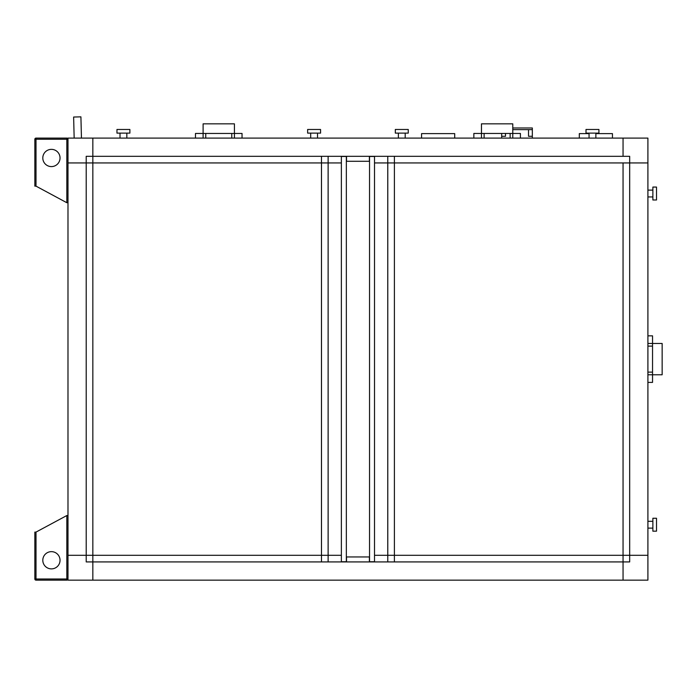 <?xml version="1.0" encoding="UTF-8"?>
<svg xmlns="http://www.w3.org/2000/svg" width="697" height="697" viewBox="0 0 697 697"><rect width="100%" height="100%" fill="white"/><g stroke="black" fill="none" stroke-linecap="round" stroke-linejoin="round"><path stroke-width="1.05" d="M394.397 561.921L394.397 555.3L387.776 555.3L394.397 555.3L394.397 162.941L387.776 162.941L629.67 162.941L623.048 162.941L623.048 555.3L629.67 555.3L629.67 162.941L647.905 162.941L647.905 138.093L67.984 138.093L67.984 580.148L647.905 580.148L647.905 162.941L629.679 162.941L629.679 156.32L387.767 156.32L387.767 162.941L374.516 162.941L387.776 162.941L387.776 555.3L647.905 555.3L629.679 555.3L629.679 162.941M86.219 162.941L92.84 162.941L92.84 555.3L328.121 555.3L321.491 555.3L321.491 162.941L328.121 162.941L328.121 156.32L86.21 156.32L86.219 555.3L67.984 555.3L86.21 555.3L86.21 561.921L328.121 561.921L328.121 162.941L67.984 162.941L86.21 162.941L86.21 555.3L92.84 555.3L92.84 580.148L92.84 561.921L623.048 561.921L623.048 580.148L623.048 561.921L629.679 561.921L629.679 555.3M321.491 561.921L321.491 555.3L341.373 555.3L341.373 561.921L374.516 561.921L374.516 156.32L341.373 156.32L341.373 162.941L328.121 162.941L341.373 162.941L341.373 555.3L328.121 555.3L328.121 162.941L321.491 162.941L321.491 156.32M92.84 156.32L92.84 138.093L92.84 162.941L92.84 156.32L623.048 156.32L623.048 138.093L623.048 156.32M387.776 555.3L387.767 561.921L623.048 561.921L623.048 555.3L623.048 561.921M92.84 561.921L92.84 555.3L86.219 555.3M387.767 555.3L374.516 555.3L387.767 555.3L387.767 162.941M387.776 162.941L394.397 162.941L394.397 156.32M374.516 156.32L387.767 156.32M387.767 561.921L374.516 561.921M341.373 561.921L328.121 561.921M328.121 156.32L341.373 156.32M369.541 156.485L369.541 561.756L374.516 561.756L374.516 156.485L369.541 156.485M369.375 561.921L369.375 556.955L346.514 556.955L346.514 561.921M346.348 561.756L346.348 156.485L341.373 156.485L341.373 561.756L346.348 561.756M346.514 156.32L346.514 161.286L369.375 161.286L369.375 156.32M421.572 138.093L421.572 133.615L454.705 133.615L454.705 138.093M501.683 133.449L501.683 136.272L505.491 136.272L505.491 133.449M528.518 129.642L528.518 136.272L532.334 136.272L532.334 129.642L512.783 129.642M501.683 136.272L501.683 138.093M532.334 136.272L532.334 138.093M512.783 127.987L532.334 127.987L532.334 129.642M579.303 138.093L579.303 133.615L589.052 133.615M595.874 133.615L612.445 133.615L612.445 138.093M520.406 138.093L520.406 133.449L512.783 133.449L512.783 123.839L481.461 123.839L481.461 133.449L473.847 133.449L473.847 138.093M512.783 138.093L512.783 133.449L481.461 133.449L484.119 133.449L484.119 138.093M512.783 133.449L510.134 133.449L510.134 138.093M405.201 138.093L405.201 133.118L408.25 133.118L408.25 129.476L395.321 129.476L395.321 133.118L398.37 133.118L398.37 138.093M405.201 133.118L398.37 133.118M595.874 138.093L595.874 133.118L598.923 133.118L598.923 129.476L586.003 129.476L586.003 133.118L589.052 133.118L589.052 138.093M595.874 133.118L589.052 133.118M242.042 133.449L242.042 138.093L242.042 133.449L203.106 133.449L203.106 123.839L234.419 123.839L234.419 133.449L231.77 133.449L231.77 138.093M205.754 138.093L205.754 133.449L195.482 133.449L195.482 138.093M126.837 138.093L126.837 133.118L129.886 133.118L129.886 129.476L116.965 129.476L116.965 133.118L120.015 133.118L120.015 138.093M126.837 133.118L120.015 133.118M317.518 138.093L317.518 133.118L320.568 133.118L320.568 129.476L307.638 129.476L307.638 133.118L310.688 133.118L310.688 138.093M317.518 133.118L310.688 133.118M647.905 382.4L652.54 382.4L652.54 374.777L662.15 374.777L662.15 343.464L652.54 343.464L652.54 335.841L647.905 335.841M647.905 374.777L652.54 374.777L652.54 343.464L652.54 346.113L647.905 346.113M652.54 374.777L652.54 372.128L647.905 372.128M647.905 196.946L652.871 196.946L652.871 199.995L656.513 199.995L656.513 187.066L652.871 187.066L652.871 190.115L647.905 190.115M652.871 196.946L652.871 190.115M647.905 528.126L652.871 528.126L652.871 531.175L656.513 531.175L656.513 518.246L652.871 518.246L652.871 521.295L647.905 521.295M652.871 528.126L652.871 521.295M74.161 138.093L73.629 117.035L80.913 116.852L81.453 138.093M67.156 139.295L67.984 139.252A1.159 1.159 0 0 0 66.825 138.093L36.009 138.093A1.159 1.159 0 0 0 34.85 139.252L34.85 151.58M51.421 149.358A8.617 8.617 0 0 1 60.038 157.975A8.617 8.617 0 0 1 51.421 166.592A8.617 8.617 0 0 1 42.805 157.975A8.617 8.617 0 0 1 51.421 149.358M34.85 162.941L34.85 169.571M67.984 139.252L66.825 138.093L66.825 139.252L36.009 139.252L36.009 186.143L34.85 186.143L34.85 139.487L36.009 139.252L36.009 138.093L34.85 139.252L35.678 139.295M67.984 202.714L66.825 202.714L36.009 186.143M66.825 202.714L66.825 139.252L67.984 139.487M34.85 566.661L34.85 578.989L36.009 580.148L66.825 580.148L67.984 578.989L67.156 578.946M51.421 568.883A8.617 8.617 0 0 0 60.038 560.266A8.617 8.617 0 0 0 51.421 551.649A8.617 8.617 0 0 0 42.805 560.266A8.617 8.617 0 0 0 51.421 568.883M67.984 515.536L66.825 515.536L36.009 532.099L34.85 532.099L34.85 578.754L36.009 578.989L36.009 580.148L66.825 580.148A1.159 1.159 0 0 0 67.984 578.989M36.009 580.148A1.159 1.159 0 0 1 34.85 578.989L35.678 578.989M67.984 578.754L66.825 578.989L66.825 580.148M481.461 138.093L481.461 133.449M234.419 138.093L234.419 133.449M203.106 138.093L203.106 133.449M647.905 343.464L652.54 343.464M36.009 532.099L36.009 578.989L66.825 578.989L66.825 515.536"/></g></svg>
